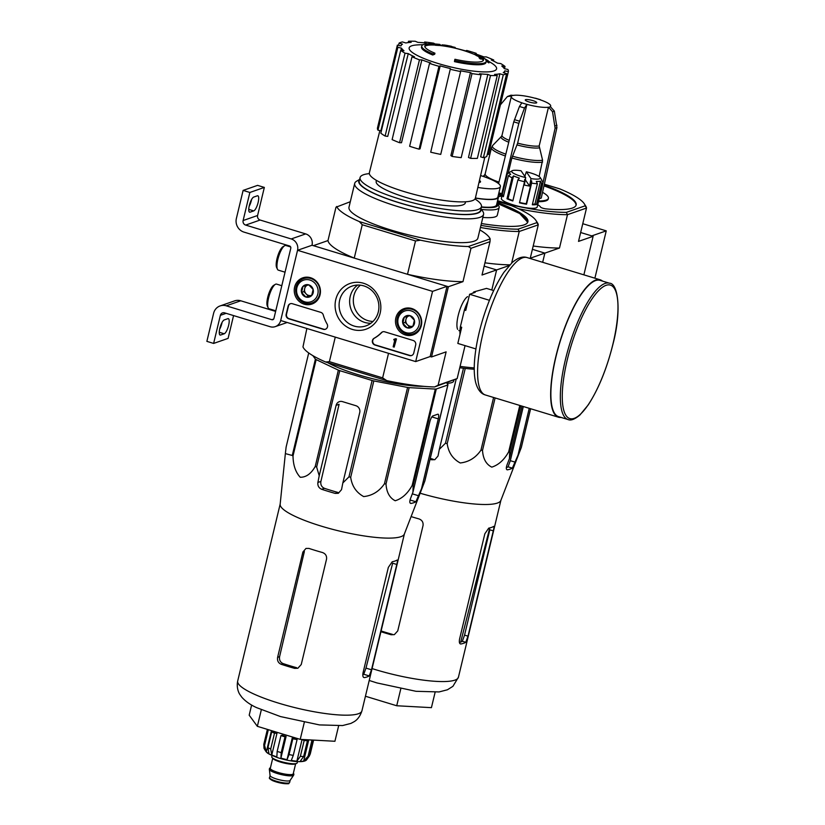 <?xml version="1.0" encoding="UTF-8"?>
<svg xmlns="http://www.w3.org/2000/svg" width="825" height="825" viewBox="0 0 825 825"><rect width="100%" height="100%" fill="white"/><g stroke="black" fill="none" stroke-linecap="round" stroke-linejoin="round"><path stroke-width="1.24" d="M432.548 291.369L415.687 361.587L280.686 320.512L297.547 250.295L432.548 291.369L447.026 286.327L430.165 356.544L415.687 361.587M294.618 287.079A13.881 13.014 70.8 0 1 303.363 277.654A13.881 13.014 70.8 0 1 319.636 286.667A13.881 13.014 70.8 0 1 312.479 303.837A13.881 13.014 70.8 0 1 298.836 301.073A13.881 13.014 70.8 0 1 294.618 287.079M395.866 317.883A13.881 13.014 70.8 0 1 404.611 308.457A13.881 13.014 70.8 0 1 420.884 317.47A13.881 13.014 70.8 0 1 413.738 334.641A13.881 13.014 70.8 0 1 400.084 331.877A13.881 13.014 70.8 0 1 395.866 317.883M335.765 299.599A24.224 22.718 70.8 0 1 373.869 289.73A24.224 22.718 70.8 0 1 364.268 329.732A24.224 22.718 70.8 0 1 335.765 299.599M413.15 340.467A3.682 3.455 70.8 0 1 415.687 345.005L413.748 353.079A3.682 3.455 70.8 0 1 409.53 355.565L374.952 345.046A3.682 3.455 70.8 0 1 374.055 338.302A36.816 34.537 70.8 0 0 381.377 332.65A3.682 3.455 70.8 0 1 384.698 331.815L413.15 340.467M320.791 312.366A3.682 3.455 70.8 0 1 323.276 314.975A36.816 34.537 70.8 0 0 327.082 324.008A3.682 3.455 70.8 0 1 323.287 329.319L288.698 318.801A3.682 3.455 70.8 0 1 286.172 314.263L288.111 306.188A3.682 3.455 70.8 0 1 292.328 303.703L320.791 312.366M245.654 225.081A3.682 3.455 -109.2 0 1 243.117 220.543L249.862 192.462L243.117 190.41L236.373 218.491A11.045 10.364 -109.2 0 0 243.963 232.103L289.534 245.974A1.846 1.722 -109.2 0 1 290.792 248.243L273.941 318.45A1.846 1.722 -109.2 0 1 271.827 319.698L226.267 305.827A11.045 10.364 -109.2 0 0 220.1 305.931A11.045 10.364 -109.2 0 0 213.613 313.283L206.869 341.364L213.623 343.427L220.368 315.336A3.682 3.455 -109.2 0 1 224.586 312.85L270.146 326.721A9.209 8.632 -109.2 0 0 275.282 326.628A9.209 8.632 -109.2 0 0 280.686 320.512L297.547 250.295L312.025 245.252L297.547 250.295A9.209 8.632 -109.2 0 0 291.215 238.951L245.654 225.081L260.123 220.038L305.693 233.908A9.209 8.632 -109.2 0 1 312.025 245.252L447.026 286.327M304.012 278.458A13.623 12.777 70.8 0 1 305.9 277.19M314.758 302.62A13.623 12.777 70.8 0 1 312.489 302.796M405.271 309.272A13.623 12.777 70.8 0 1 407.148 308.003M416.006 333.424A13.623 12.777 70.8 0 1 413.748 333.609M339.683 300.114A21.068 19.759 70.8 0 1 352.069 286.089A21.068 19.759 70.8 0 1 377.664 299.485A21.068 19.759 70.8 0 1 365.929 325.885A21.068 19.759 70.8 0 1 345.727 321.018A21.068 19.759 70.8 0 1 339.683 300.114M370.92 323.245A21.068 19.759 70.8 0 1 350.223 296.443A21.068 19.759 70.8 0 1 357.617 285.068M411.768 355.462A3.682 3.455 70.8 0 1 409.891 355.441L375.313 344.922A3.682 3.455 70.8 0 1 374.416 338.168L374.055 338.302M382.821 331.784A3.682 3.455 70.8 0 0 381.738 332.527A36.816 34.537 70.8 0 1 374.416 338.168M395.103 338.745L396.474 338.931L395.01 339.096A0.557 0.516 70.8 0 1 394.381 339.467L393.752 339.838L394.773 340.106L393.164 346.82L394.175 347.129L396.113 339.054M393.876 339.312L394.742 339.343M396.474 338.931L394.175 347.129M325.514 329.227A3.682 3.455 70.8 0 1 323.647 329.196L289.07 318.677A3.682 3.455 70.8 0 1 286.533 314.139L288.472 306.065A3.682 3.455 70.8 0 1 290.452 303.683M404.26 317.171L410.056 315.676L414.387 320.255L412.923 326.339L407.137 327.834L402.806 323.256L404.26 317.171A6.373 5.981 70.8 0 1 414.387 320.255A6.373 5.981 70.8 0 1 407.137 327.834A6.373 5.981 70.8 0 1 404.26 317.171M398.135 318.574A11.416 10.704 70.8 0 1 416.089 313.923A11.416 10.704 70.8 0 1 411.562 332.774A11.416 10.704 70.8 0 1 398.135 318.574M397.268 317.996A12.891 12.086 70.8 0 1 404.838 309.416A12.891 12.086 70.8 0 1 420.492 317.615A12.891 12.086 70.8 0 1 413.315 333.754A12.891 12.086 70.8 0 1 400.96 330.784A12.891 12.086 70.8 0 1 397.268 317.996M413.036 326.05A5.528 5.177 70.8 0 1 412.438 326.246L413.016 326.092M412.438 326.246A5.528 5.177 70.8 0 1 407.385 324.699L409.551 326.999L412.438 326.246M407.385 324.699A5.528 5.177 70.8 0 1 405.941 319.378L405.209 322.41L407.385 324.699M406.622 316.542L405.941 319.378A5.528 5.177 70.8 0 1 408.323 316.099M405.209 322.41L402.806 323.256M409.551 326.999L407.137 327.834M303.012 286.368L308.798 284.862L313.139 289.441L311.675 295.525L305.879 297.031L301.548 292.442L303.012 286.368A6.373 5.981 70.8 0 1 313.139 289.441A6.373 5.981 70.8 0 1 305.879 297.031A6.373 5.981 70.8 0 1 303.012 286.368M296.876 287.76A11.416 10.704 70.8 0 1 314.841 283.109A11.416 10.704 70.8 0 1 310.313 301.96A11.416 10.704 70.8 0 1 296.876 287.76M296.01 287.183A12.891 12.086 70.8 0 1 303.59 278.613A12.891 12.086 70.8 0 1 319.234 286.801A12.891 12.086 70.8 0 1 312.067 302.95A12.891 12.086 70.8 0 1 299.702 299.97A12.891 12.086 70.8 0 1 296.01 287.183M311.788 295.237A5.528 5.177 70.8 0 1 311.19 295.433L311.767 295.288M311.19 295.433A5.528 5.177 70.8 0 1 306.127 293.896L308.292 296.185L311.19 295.433M306.127 293.896A5.528 5.177 70.8 0 1 304.693 288.564L303.961 291.607L306.127 293.896M305.374 285.728L304.693 288.564A5.528 5.177 70.8 0 1 307.075 285.295M303.961 291.607L301.548 292.442M308.292 296.185L305.879 297.031M243.117 220.543L257.596 215.5A3.682 3.455 -109.2 0 0 260.123 220.038M250.109 212.159L253.729 210.901A7.92 2.269 -73.1 0 0 257.936 203.228A7.92 2.269 -73.1 0 0 257.843 195.783A7.92 2.269 -73.1 0 0 257.348 195.803L253.729 197.062A7.92 2.269 -73.1 0 0 249.521 204.734A7.92 2.269 -73.1 0 0 249.614 212.19A7.92 2.269 -73.1 0 0 250.109 212.159L249.222 211.891M257.596 215.5L264.34 187.419L257.586 185.367L243.117 190.41M249.862 192.462L264.34 187.419M251.573 199.537A7.92 2.269 -73.1 0 1 249.14 206.384M275.632 311.407L240.745 300.785A11.045 10.364 -109.2 0 0 234.578 300.888L220.1 305.931M222.069 322.41A7.92 2.269 -73.1 0 1 219.636 329.257M213.623 343.427L228.092 338.384L233.568 315.583M220.605 335.032L224.225 333.774A7.92 2.269 -73.1 0 0 228.432 326.102A7.92 2.269 -73.1 0 0 228.339 318.656A7.92 2.269 -73.1 0 0 227.855 318.677L224.235 319.945A7.92 2.269 -73.1 0 0 220.028 327.608A7.92 2.269 -73.1 0 0 220.12 335.063A7.92 2.269 -73.1 0 0 220.605 335.032L219.718 334.764M281.799 285.698L276.571 284.109A12.891 3.692 106.9 0 0 275.344 284.347L273.704 285.326A11.416 3.269 106.9 0 0 268.342 295.072A11.416 3.269 106.9 0 0 267.362 306.168L268.187 307.88A12.891 3.692 106.9 0 0 269.063 308.767L275.777 310.808M275.344 284.347A12.891 3.692 106.9 0 0 269.29 295.36A12.891 3.692 106.9 0 0 268.187 307.88M290.658 246.953L285.842 245.489A12.891 3.692 106.9 0 0 284.615 245.737L282.975 246.706A11.416 3.269 106.9 0 0 277.613 256.462A11.416 3.269 106.9 0 0 276.633 267.548L277.458 269.259A12.891 3.692 106.9 0 0 278.334 270.146L285.048 272.188M284.615 245.737A12.891 3.692 106.9 0 0 278.561 256.75A12.891 3.692 106.9 0 0 277.458 269.259M594.887 278.2L606.251 230.856L582.759 223.709M544.345 184.181L559.752 188.873A77.323 15.159 -166.5 0 1 584.306 203.806L585.647 205.91A79.159 15.52 -166.5 0 1 586.523 208.044L578.521 241.395L593.123 236.311L580.656 232.516L591.773 235.898L606.251 230.856M424.834 481.068L404.332 534.095A63.886 12.519 -166.5 0 1 402.775 535.807A63.886 12.519 -166.5 0 1 334.362 529.794A63.886 12.519 -166.5 0 1 280.149 504.281L285.357 453.606L292.267 455.472A71.424 14.004 -166.5 0 0 293.009 455.967C293.164 465.145 295.567 472.24 300.238 477.262C306.096 477.335 311.097 473.736 315.222 466.486A71.424 14.004 -166.5 0 0 316.645 467.022L319.213 475.757L317.893 482.47C317.532 485.719 318.79 487.988 321.657 489.287A68.743 13.478 13.5 0 0 335.156 493.391L338.332 493.309L341.519 489.658L342.839 482.945L348.965 476.85A71.424 14.004 -166.5 0 0 350.687 477.283C351.935 486.08 356.266 492.504 363.67 496.578C372.281 495.691 379.201 491.422 384.45 483.78A71.424 14.004 -166.5 0 0 386.017 483.986C386.533 492.308 389.606 497.898 395.206 500.754C402.002 498.661 407.663 493.556 412.17 485.42A71.424 14.004 -166.5 0 0 413.16 485.358L412.933 492.226L410.417 498.774C409.448 501.847 409.654 503.394 411.046 503.436A68.743 13.478 13.5 0 0 415.872 501.755L424.71 481.336A71.424 14.004 -166.5 0 0 424.834 481.068A71.424 14.004 -166.5 0 0 424.854 481.006L447.985 384.646A71.424 14.004 -166.5 0 1 447.841 384.976L436.291 388.998A71.424 14.004 -166.5 0 1 435.311 389.07L409.148 387.637A71.424 14.004 -166.5 0 1 407.581 387.43L373.818 380.923A71.424 14.004 -166.5 0 1 372.096 380.5L339.776 370.662A71.424 14.004 -166.5 0 1 338.353 370.136L316.15 359.607A71.424 14.004 -166.5 0 1 315.408 359.112L312.871 355.647M308.715 352.956L286.12 447.067L285.357 453.606M421.379 489.277L438.281 418.863A5.528 1.578 106.9 0 0 438.085 414.212A5.528 1.578 106.9 0 0 437.735 414.233L432.908 415.913A5.528 1.578 106.9 0 0 429.835 421.812L412.933 492.226M446.603 382.769L447.985 384.646M424.029 386.368A61.999 12.148 -166.5 0 1 327.649 362.629M339.776 370.662L316.645 467.022M338.353 370.136L315.222 466.486M372.096 380.5L348.965 476.85M373.818 380.923L350.687 477.283M316.15 359.607L293.009 455.967M315.408 359.112L292.267 455.472M447.841 384.976L424.71 481.336M436.291 388.998L413.16 485.358M435.311 389.07L412.17 485.42M409.148 387.637L386.017 483.986M407.581 387.43L384.45 483.78M342.839 482.945L359.741 412.531A5.528 5.177 -109.2 0 0 355.946 405.725L342.447 401.61A5.528 5.177 -109.2 0 0 336.115 405.343L319.213 475.757M335.156 493.391L337.92 492.432A60.38 11.839 13.5 0 1 324.421 488.317C321.585 487.028 320.42 484.729 320.904 481.418L339.085 404.302L336.115 405.343M373.024 321.42A20.254 18.996 70.8 0 1 353.884 295.659A20.254 18.996 70.8 0 1 360.401 285.182M432.981 53.965A128.865 74.229 111.6 0 1 434.94 53.202L434.692 54.254A128.865 74.229 111.6 0 0 432.733 55.017L432.981 53.965A33.134 6.497 -166.5 0 1 421.761 46.004A33.134 6.497 -166.5 0 1 433.857 43.89A33.134 6.497 -166.5 0 1 434.156 43.911M432.733 55.017A33.134 6.497 -166.5 0 1 421.513 47.056L421.761 46.004M424.793 46.54A30.195 5.919 -166.5 0 1 435.528 45.107M434.94 53.202A30.195 5.919 -166.5 0 1 424.803 45.983A30.195 5.919 -166.5 0 1 436.425 44.096A126.978 15.118 -75.1 0 0 435.734 44.22L435.487 45.272A126.132 98.093 117.8 0 1 438.807 45.468L439.055 44.416A126.132 98.093 117.8 0 0 435.734 44.22M439.673 45.478L439.921 44.447A127.452 15.17 104.9 0 0 439.642 44.395A127.452 15.17 104.9 0 0 439.055 44.416M475.984 55.089A128.865 128.865 0 0 0 439.385 45.447A127.452 15.17 104.9 0 0 438.807 45.468M429.423 43.756L429.443 43.684A126.916 123.533 -134.5 0 1 433.434 43.859M454.462 61.627L454.719 60.576A128.865 4.465 -76.9 0 0 454.926 59.276L454.668 60.338A128.865 4.465 -76.9 0 1 454.462 61.627A33.134 6.497 -166.5 0 0 485.956 62.525L486.203 61.473A33.134 6.497 -166.5 0 1 454.719 60.576M486.245 61.205A126.916 110.911 -97.6 0 1 488.916 62.906L489.173 61.854A126.916 110.911 -97.6 0 0 485.451 59.513A33.134 6.497 -166.5 0 1 486.203 61.473M480.119 58.853L480.377 57.802A126.978 56.471 109.2 0 1 482.728 58.183L482.481 59.235A126.978 56.471 109.2 0 0 480.119 58.853A126.132 39.301 -80.3 0 0 479.047 57.719L479.294 56.657A127.452 56.688 -70.8 0 1 482.377 57.368A126.359 110.426 82.4 0 1 488.08 60.689A123.626 38.517 99.7 0 1 489.173 61.854M480.377 57.802A126.132 39.301 -80.3 0 0 479.294 56.657M482.481 59.235A30.195 5.919 -166.5 0 1 483.264 60.576M482.728 58.183A30.195 5.919 -166.5 0 1 483.512 60.081A30.195 5.919 -166.5 0 1 454.926 59.276M479.284 56.729A127.493 36.496 106.9 0 0 478.521 56.543L478.778 55.492A126.895 119.017 -109.2 0 0 476.169 54.285A127.896 36.609 -73.1 0 1 478.49 55.027A128.865 128.865 0 0 1 481.305 56.337A127.493 36.496 106.9 0 0 478.778 55.492M478.521 56.543A126.895 119.017 -109.2 0 0 475.922 55.337L476.169 54.285M481.171 57.049L481.336 56.348A127.493 36.496 106.9 0 0 481.305 56.337M446.892 46.509L447.15 45.457A126.895 119.017 -109.2 0 0 444.355 45.024L444.108 46.056M447.8 46.664L448.037 45.664A127.896 36.609 106.9 0 0 447.15 45.457M450.739 47.221L450.986 46.2A126.297 118.46 -109.2 0 0 448.037 45.664M451.584 47.396L451.801 46.468A128.236 36.712 106.9 0 0 450.986 46.2M442.035 45.767L442.252 44.849A126.297 118.46 -109.2 0 1 444.335 45.107M465.589 201.795L465.331 202.847A45.839 8.982 -166.5 0 1 418.657 200.877A45.839 8.982 -166.5 0 1 376.19 181.438L376.437 180.386M388.534 353.317L382.635 377.871L329.381 361.659L335.27 337.116M430.165 356.544L431.516 356.957L448.377 286.739L407.498 274.302A79.159 15.52 13.5 0 0 462.98 281.645L448.377 286.739M479.851 229.907A79.159 15.52 13.5 0 1 490.163 238.91L468.311 246.52A79.159 15.52 13.5 0 1 420.461 240.178L415.511 240.952L407.498 274.302M415.511 240.952L362.247 224.74L354.245 258.101L313.366 245.664L327.979 240.57A79.159 15.52 13.5 0 0 354.245 258.101M382.635 377.871L386.75 380.614L325.627 362.01L329.381 361.659M306.879 328.474L302.971 346.892A79.159 15.52 13.5 0 0 325.627 362.01M438.116 385.213L457.153 378.582L434.6 386.946L438.116 385.213L446.129 351.863L431.516 356.957M386.75 380.614A79.159 15.52 13.5 0 0 434.6 386.946M509.2 265.547L496.619 269.93L491.803 289.998L496.619 269.93L484.151 266.135L496.619 269.93L482.017 275.014L490.019 241.663L470.993 248.294L462.98 281.645M457.627 329.35A17.913 5.125 -73.1 0 1 458.205 315.48A17.913 5.125 -73.1 0 1 467.579 296.639M457.153 378.582L465.063 345.623M350.305 201.723L335.981 207.219L327.979 240.57M480.996 208.57L482.893 211.52A66.278 12.994 -166.5 0 1 483.584 214.356L477.871 238.157A66.278 12.994 -166.5 0 1 410.396 235.321A66.278 12.994 -166.5 0 1 348.985 207.219L354.698 183.418A66.278 12.994 -166.5 0 1 356.606 181.201L359.628 179.427M336.693 206.467A79.159 15.52 13.5 0 0 359.339 221.585L420.461 240.178M362.247 224.74L359.339 221.585M470.993 248.294L468.311 246.52M490.163 238.91L490.019 241.663M483.584 214.356A66.278 12.994 -166.5 0 1 416.109 211.52A66.278 12.994 -166.5 0 1 354.698 183.418M474.983 198.969A62.411 12.231 -166.5 0 1 481.439 206.714A62.411 12.231 -166.5 0 1 417.904 204.043A62.411 12.231 -166.5 0 1 360.071 177.571A62.411 12.231 -166.5 0 1 363.547 174.735A62.411 12.231 -166.5 0 1 369.342 173.611M481.439 206.714L480.604 210.22A62.411 12.231 -166.5 0 1 417.058 207.549A62.411 12.231 -166.5 0 1 359.236 181.088L360.071 177.571M480.954 208.746A62.886 12.323 -166.5 0 1 417.037 207.642A62.886 12.323 -166.5 0 1 359.587 179.613M488.812 61.452A128.865 128.865 0 0 1 490.865 62.638A44.962 8.817 -166.5 0 1 456.73 68.289A44.962 8.817 -166.5 0 1 411.654 45.839A44.962 8.817 -166.5 0 1 417.089 44.932A128.865 128.865 0 0 1 423.132 44.684M438.972 66.309L440.189 65.887L420.059 148.82L419.079 149.16L438.972 66.309A57.069 11.189 13.5 0 1 429.526 63.432L430.733 63.009A53.388 10.467 -166.5 0 1 421.864 59.874L401.507 142.725L399.558 142.715L419.451 59.864L421.864 59.874M450.419 68.558L430.702 152.192L450.419 68.558A53.388 10.467 -166.5 0 1 440.189 65.887M450.594 69.341A57.069 11.189 13.5 0 0 460.618 71.548L460.443 70.764A53.388 10.467 -166.5 0 0 470.467 72.548L472.013 73.58A57.069 11.189 13.5 0 0 481.078 74.786L479.542 73.755A53.388 10.467 -166.5 0 0 487.843 74.394L490.514 75.508A57.069 11.189 13.5 0 0 497.248 75.518L494.577 74.405A53.388 10.467 -166.5 0 0 499.888 73.796L503.281 74.828A57.069 11.189 13.5 0 0 506.663 73.652L503.271 72.621A53.388 10.467 -166.5 0 0 504.787 70.847L508.375 71.641A57.069 11.189 13.5 0 0 507.88 69.455L504.292 68.661A53.388 10.467 -166.5 0 0 501.775 66.01L505.024 66.443A57.069 11.189 13.5 0 0 500.734 63.577L497.475 63.143A53.388 10.467 -166.5 0 0 491.318 60.008L493.732 60.008A57.069 11.189 13.5 0 0 486.296 56.904L483.873 56.904A53.388 10.467 -166.5 0 0 475.004 53.759L476.221 53.336A57.069 11.189 13.5 0 0 466.764 50.459L465.558 50.882A53.388 10.467 -166.5 0 0 455.328 48.211L455.153 47.427A57.069 11.189 13.5 0 0 451.76 46.643M439.797 44.973A53.388 10.467 -166.5 0 1 442.128 45.396M434.888 43.962L433.733 43.189A57.069 11.189 13.5 0 0 424.658 41.992L426.205 43.013A53.388 10.467 -166.5 0 0 417.904 42.374L415.233 41.26A57.069 11.189 13.5 0 0 408.499 41.25L411.159 42.364A53.388 10.467 -166.5 0 0 405.848 42.972L402.456 41.941A57.069 11.189 13.5 0 0 399.083 43.117L402.476 44.148A53.388 10.467 -166.5 0 0 400.96 45.901L400.96 45.922A53.388 10.467 -166.5 0 1 400.96 45.901M400.96 45.922L397.361 45.127A57.069 11.189 13.5 0 0 397.856 47.314L401.455 48.108L400.898 50.356M400.713 50.335A57.069 11.189 13.5 0 0 405.013 53.192L385.12 136.053A57.069 11.189 13.5 0 1 380.83 133.186L400.713 50.335L403.972 50.758A53.388 10.467 -166.5 0 1 401.455 48.108M405.013 53.192L408.262 53.625L387.74 136.393L385.12 136.053M399.558 142.715A57.069 11.189 13.5 0 1 392.123 139.611L412.015 56.76L414.428 56.76A53.388 10.467 -166.5 0 1 408.262 53.625M412.015 56.76A57.069 11.189 13.5 0 0 419.451 59.864M484.801 157.317L475.355 198.175A54.491 10.684 -166.5 0 1 419.863 195.855A54.491 10.684 -166.5 0 1 369.373 172.734L379.871 130.587M504.302 72.93L504.787 70.847M503.281 74.828L483.388 157.678L480.666 156.853L499.888 73.796M490.514 75.508L470.621 158.359L468.476 157.462L487.843 74.394M472.013 73.58L452.121 156.43L450.883 155.605L470.467 72.548M395.783 70.888L380.861 130.804L377.963 130.164L397.856 47.314M483.388 157.678A57.069 11.189 13.5 0 0 486.771 156.502L506.663 73.652M470.621 158.359A57.069 11.189 13.5 0 0 477.355 158.369L497.248 75.518M452.121 156.43A57.069 11.189 13.5 0 0 461.185 157.637L481.078 74.786M430.702 152.192A57.069 11.189 13.5 0 0 440.725 154.399L460.618 71.548M419.079 149.16A57.069 11.189 13.5 0 1 409.633 146.283L429.526 63.432M377.963 130.164A57.069 11.189 13.5 0 1 377.468 127.978L397.361 45.127M398.537 45.385L399.083 43.117M408.169 42.601L408.499 41.25M424.463 42.838L424.658 41.992M476.035 54.099L476.221 53.336M493.484 61.029L493.732 60.008M504.477 68.702L505.024 66.443M487.317 154.234L488.483 154.492L508.375 71.641M251.625 705.014L249.191 715.192L257.348 726.33L300.218 739.375L334.919 741.273L338.621 725.897M257.348 726.33L261.329 709.768M300.218 739.375L304.281 722.452M326.525 559.216L301.238 664.538L297.846 668.26L294.618 668.363A63.886 12.519 13.5 0 1 281.119 664.259C278.283 662.97 277.107 660.67 277.613 657.35L302.899 552.028L306.003 548.408L308.932 548.408A63.886 12.519 -166.5 0 0 322.431 552.513C325.586 553.699 326.948 555.937 326.525 559.216M294.618 668.363L296.588 667.683A57.915 11.354 13.5 0 1 283.088 663.578C280.263 662.289 279.097 659.979 279.582 656.669L304.373 551.512L302.899 552.028M362.794 674.798A57.915 11.354 13.5 0 0 363.732 674.252L365.98 668.106L392.648 563.207L396.784 564.465C397.557 561.33 397.65 559.866 397.052 560.072A63.886 12.519 -166.5 0 1 392.226 561.753L388.338 567.404L363.052 672.726C362.505 675.933 362.959 677.552 364.413 677.614A63.886 12.519 13.5 0 0 369.239 675.933L371.498 669.787L365.98 668.106M396.784 564.465L371.498 669.787M493.68 290.565L486.513 288.389L473.828 291.926L475.179 292.339L469.621 294.267L465.754 310.417L464.403 310.014L460.35 326.865L461.701 327.278L457.823 343.427L475.922 348.934M489.452 300.31L469.621 294.267M460.35 326.865A27.246 7.796 106.9 0 0 459.968 334.496M473.828 291.926A27.246 7.796 106.9 0 0 472.766 293.174M467.94 301.269A27.246 7.796 106.9 0 0 464.403 310.014M609.52 283.222L600.064 280.356A71.249 20.398 106.9 0 0 559.814 342.571A71.249 20.398 106.9 0 0 558.587 416.666L568.043 419.543C570.807 420.832 574.767 419.317 579.903 415.016L588.225 404.92C598.61 388.895 606.891 368.517 613.068 343.767C621.885 310.035 617.935 283.171 609.52 283.222A71.249 20.398 106.9 0 0 569.271 345.448A71.249 20.398 106.9 0 0 568.043 419.543M602.498 281.088A71.796 20.553 106.9 0 0 600.229 279.819A71.796 20.553 106.9 0 0 559.67 342.53A71.796 20.553 106.9 0 0 558.432 417.202A71.796 20.553 106.9 0 0 561.021 417.409M270.105 775.5A10.312 2.021 13.5 0 0 270.095 775.644A10.312 2.021 13.5 0 0 278.541 779.584A10.312 2.021 13.5 0 0 289.585 780.78A10.312 2.021 13.5 0 0 290.091 780.45L293.618 775.201A12.519 2.454 13.5 0 0 293.69 775.036L293.865 774.335A12.519 2.454 13.5 0 0 293.339 773.355M270.425 767.858A12.519 2.454 13.5 0 0 269.517 768.488L269.352 769.199A12.519 2.454 13.5 0 0 269.342 769.374A12.519 2.454 13.5 0 0 279.593 774.159A12.519 2.454 13.5 0 0 292.999 775.603A12.519 2.454 13.5 0 0 293.618 775.201M269.517 768.488A12.519 2.454 13.5 0 0 279.324 773.345A12.519 2.454 13.5 0 0 293.164 774.902A12.519 2.454 13.5 0 0 293.865 774.335M272.064 755.514L271.755 756.773A13.066 2.558 13.5 0 0 282.006 761.846A13.066 2.558 13.5 0 0 296.453 763.476A13.066 2.558 13.5 0 0 297.175 762.877L297.485 761.619M267.393 729.382L263.794 744.377L264.021 748.409C267.011 753.184 265.959 753.039 277.685 757.68C289.853 761.609 303.497 763.073 306.477 760L309.571 755.69A23.935 4.692 -166.5 0 1 308.117 756.195L303.662 761.135L308.767 739.85M304.167 740.52L300.372 756.319L296.866 761.197L302.063 739.53L304.167 740.52A23.935 4.692 13.5 0 0 307.447 740.706L303.652 756.504L300.145 761.372A20.615 4.042 13.5 0 0 303.662 761.135M292.834 738.767L289.039 754.566L287.059 759.639L292.256 737.973L292.834 738.767A23.935 4.692 13.5 0 0 297.072 739.582L293.277 755.38L291.287 760.454A20.615 4.042 13.5 0 0 296.866 761.197M280.902 758.113L286.1 736.457A20.615 4.042 13.5 0 1 282.047 735.219L280.954 735.601A23.935 4.692 13.5 0 0 285.007 736.838L281.212 752.637L280.902 758.113A20.615 4.042 13.5 0 0 287.059 759.639M280.954 735.601L277.169 751.4L276.849 756.886A20.615 4.042 13.5 0 1 271.765 754.988L270.703 748.987A23.935 4.692 -166.5 0 1 267.919 747.667L268.991 753.668A20.615 4.042 13.5 0 1 266.341 751.905L264.567 745.429A23.935 4.692 -166.5 0 1 263.794 744.377M310.386 739.932L311.912 740.396A23.935 4.692 13.5 0 0 312.984 740.077M311.912 740.396L308.117 756.195M313.314 740.097L309.571 755.69M271.765 754.988L276.973 733.322A20.615 4.042 13.5 0 1 274.189 732.002L271.714 731.868A23.935 4.692 13.5 0 0 274.498 733.188L270.703 748.987M271.714 731.868L267.919 747.667M268.342 729.682L264.567 745.429M313.593 740.107L310.2 754.215M307.447 740.706L305.343 739.705A20.615 4.042 13.5 0 1 302.063 739.53M297.072 739.582L296.484 738.788A20.615 4.042 13.5 0 1 292.256 737.973M285.007 736.838L286.1 736.457M274.498 733.188L276.973 733.322M266.341 751.905L271.456 730.62M459.752 367.744A77.323 15.159 13.5 0 0 474.251 369.249M480.428 227.483A79.159 15.52 -166.5 0 0 519.234 231.485L538.271 224.854L536.889 222.626L518.09 229.175L519.234 231.485L511.665 263.02M497.145 202.455A68.114 13.355 -166.5 0 1 527.907 221.781A68.114 13.355 -166.5 0 1 481.387 223.513M536.889 222.626A77.323 15.159 -166.5 0 0 536.054 220.615A77.323 15.159 -166.5 0 0 511.5 205.683L497.403 201.393M518.09 229.175A77.323 15.159 -166.5 0 1 480.944 225.369M584.306 203.806A77.323 15.159 -166.5 0 1 585.142 205.817L586.523 208.044L567.487 214.675L559.484 248.026L544.871 253.12L532.403 249.325L544.871 253.12L542.664 262.309L544.871 253.12L530.269 258.204L538.271 224.854A79.159 15.52 -166.5 0 0 537.405 222.719L536.054 220.615M509.85 264.835A79.159 15.52 -166.5 0 1 484.945 262.814M460.082 366.382A79.159 15.52 13.5 0 0 474.251 367.919M496.97 203.177A34.98 6.858 -166.5 0 1 497.434 203.765L498.774 205.879A36.816 7.219 -166.5 0 1 499.166 207.446L497.31 215.17A36.816 7.219 -166.5 0 1 482.842 217.449M499.166 207.446A36.816 7.219 -166.5 0 1 481.552 209.437M497.434 203.765A34.98 6.858 -166.5 0 1 481.336 207.178M478.954 182.583A12.705 2.485 13.5 0 0 480.15 182.232A12.705 2.485 13.5 0 0 480.346 181.211L480.315 181.17A12.705 2.485 13.5 0 0 479.459 180.407M477.83 187.44A33.134 6.497 13.5 0 0 500.393 186.584A33.134 6.497 13.5 0 0 480.583 175.55M475.396 197.979A33.134 6.497 13.5 0 0 497.857 197.113L500.393 186.584M481.398 206.879A33.691 6.6 13.5 0 0 494.67 206.498A33.691 6.6 13.5 0 0 496.547 204.961L498.393 197.237A33.691 6.6 13.5 0 0 498.135 195.958M475.365 198.093A33.691 6.6 13.5 0 0 496.516 198.773A33.691 6.6 13.5 0 0 498.393 197.237M453.894 380.222L453.698 381.078A33.134 6.497 -166.5 0 1 446.995 383.295M530.63 408.736L521.348 447.387A71.424 14.004 -166.5 0 1 521.328 447.439A71.424 14.004 -166.5 0 1 521.214 447.707L512.366 468.136L508.056 466.826L510.314 460.68L523.318 406.519M521.328 447.439L500.837 500.476A63.886 12.519 -166.5 0 1 499.28 502.188A63.886 12.519 -166.5 0 1 420.131 493.216M507.097 469.796L507.54 469.817A68.743 13.478 13.5 0 0 512.366 468.136M506.736 469.569L507.54 469.817C506.158 469.776 505.952 468.229 506.921 465.156L509.438 458.607L509.664 451.739A71.424 14.004 -166.5 0 1 508.674 451.801C504.23 459.845 498.589 464.96 491.782 467.136C486.142 464.362 483.058 458.772 482.512 450.368A71.424 14.004 -166.5 0 1 480.954 450.161C475.778 457.72 468.878 461.99 460.257 462.969C452.822 458.989 448.47 452.554 447.191 443.664A71.424 14.004 -166.5 0 1 445.469 443.231L439.343 449.316L438.013 456.029L434.837 459.68L431.661 459.772A68.743 13.478 13.5 0 1 430.062 459.319M463.475 368.218L445.469 443.231M465.248 368.424L447.191 443.664M530.568 408.726L521.214 447.707M520.709 405.725L509.664 451.739M519.802 405.446L508.674 451.801M495.103 397.928L482.512 450.368M493.597 397.475L480.954 450.161M517.883 455.658L529.248 408.323M522.029 406.127L509.438 458.607M439.343 449.316L456.112 379.448M506.323 467.682A64.061 12.561 13.5 0 0 508.056 466.826M430.279 458.401A64.061 12.561 13.5 0 0 433.207 459.236L431.661 459.772M493.762 526.402L493.556 526.453A63.886 12.519 -166.5 0 1 488.73 528.134L484.842 533.785L459.556 639.107C459.009 642.314 459.463 643.943 460.917 643.985L460.443 643.964M493.556 526.453C494.144 526.247 494.062 527.701 493.288 530.846L468.002 636.168L465.743 642.304L462.34 641.273L464.547 635.116L489.833 529.794L493.288 530.846M460.03 643.717L460.917 643.985A63.886 12.519 13.5 0 0 465.743 642.304M411.097 516.594A63.886 12.519 -166.5 0 0 418.935 518.894C422.08 520.07 423.442 522.308 423.029 525.597L397.743 630.919L394.35 634.642L391.122 634.745A63.886 12.519 13.5 0 1 380.923 631.713M459.422 642.531A60.194 11.797 13.5 0 0 462.34 641.273M381.109 630.96A60.194 11.797 13.5 0 0 392.339 634.322L391.122 634.745M525.597 99.66A5.888 1.155 -166.5 0 1 532.115 100.392A5.888 1.155 -166.5 0 1 536.724 102.671A5.888 1.155 -166.5 0 1 530.733 102.424A5.888 1.155 -166.5 0 1 525.267 99.928A5.888 1.155 -166.5 0 1 525.597 99.66M539.21 198.567L539.457 198.639A33.32 6.528 -166.5 0 0 541.272 198.01L556.927 127.535L554.338 111.076L550.296 106.58A20.254 3.97 -166.5 0 0 550.688 106.023A20.254 3.97 -166.5 0 0 540.107 99.784L540.519 99.753M535.425 98.206L535.043 98.237A20.254 3.97 -166.5 0 0 513.511 95.391L510.984 95.215M500.404 104.847L507.375 96.556L511.706 96.02A20.254 3.97 -166.5 0 0 511.304 96.566L502.002 135.341A20.254 3.97 -166.5 0 0 509.221 140.353M502.518 193.689A32.371 6.342 13.5 0 1 501.889 193.514L518.832 123.358L524.525 107.992L526.907 104.373A20.419 4.001 -166.5 0 1 521.843 102.836L521.895 102.816A20.254 3.97 -166.5 0 1 511.304 96.566M526.907 104.373L517.646 143.127L511.851 158.008L508.252 173.023M550.44 106.621A20.419 4.001 -166.5 0 1 548.635 107.25L548.481 107.209A20.254 3.97 -166.5 0 1 526.958 104.362M548.635 107.25L552.523 111.705L555.112 128.164L543.067 182.428M548.481 107.209L539.179 145.973L542.572 160.194A27.122 5.311 -166.5 0 1 512.438 156.203M539.137 176.519L542.572 160.194M539.457 198.639L542.788 183.686M521.843 102.836L519.461 106.456L513.769 121.822L498.589 183.635M501.579 193.627A33.32 6.528 -166.5 0 1 498.888 192.833M541.54 183.48L536.487 204.538A18.408 3.609 13.5 0 1 532.321 204.786L537.384 183.727L536.312 181.407A16.572 3.248 -166.5 0 0 540.478 181.16L541.54 183.48A18.408 3.609 -166.5 0 0 543.067 182.5A18.408 3.609 -166.5 0 1 543.067 182.5L537.168 207.075A18.408 3.609 -166.5 0 1 518.43 206.281A18.408 3.609 -166.5 0 1 501.373 198.474L507.272 173.9A18.408 3.609 -166.5 0 1 507.272 173.9A18.408 3.609 -166.5 0 1 507.798 173.291L512.119 170.754A14.726 2.887 -166.5 0 1 521.039 170.765L525.68 177.581A14.726 2.887 -166.5 0 1 512.119 170.754M537.725 204.744A22.089 4.331 13.5 0 1 540.592 207.096A3.682 0.722 13.5 0 0 546.098 208.89A68.114 13.355 13.5 0 0 576.159 204.971A68.114 13.355 13.5 0 0 544.118 185.192M538.632 200.991A39.579 7.755 13.5 0 0 548.419 198.309A39.579 7.755 13.5 0 0 542.53 192.328M498.589 194.071A39.579 7.755 13.5 0 0 500.156 194.525L499.991 195.226A3.682 0.722 13.5 0 1 501.971 195.958M502.136 195.257A3.682 0.722 13.5 0 0 500.156 194.525M501.93 196.144A22.089 4.331 13.5 0 0 498.434 196.876M498.063 198.629A22.089 4.331 13.5 0 0 498.187 198.804L498.114 199.145M585.142 205.817L566.342 212.365A77.323 15.159 -166.5 0 1 512.707 205.27L497.578 200.661M525.68 177.581L524.298 185.037A16.572 3.248 13.5 0 0 529.598 186.079L525.494 180.056M525.566 179.767A16.572 3.248 -166.5 0 1 524.648 179.561L524.535 181.758A18.408 3.609 -166.5 0 1 517.883 179.912L519.379 178.087A16.572 3.248 -166.5 0 1 513.542 175.88L508.066 198.701A16.572 3.248 13.5 0 0 512.923 200.588M509.479 172.58A16.572 3.248 -166.5 0 0 510.675 174.271L508.437 175.673L503.384 196.742A18.408 3.609 13.5 0 1 502.198 195.009L507.262 173.941L509.489 172.538A16.572 3.248 -166.5 0 0 509.479 172.58L509.468 172.611M513.542 175.88L512.057 177.705A18.408 3.609 -166.5 0 1 508.437 175.673M543.056 182.531L538.024 203.517M537.384 183.727A18.408 3.609 -166.5 0 1 531.599 183.14L526.546 204.208A18.408 3.609 13.5 0 1 519.472 202.816L524.535 181.758M517.883 179.912L512.83 200.97A18.408 3.609 13.5 0 1 506.993 198.763L508.066 198.701M512.057 177.705L506.993 198.763M593.123 236.311L583.873 274.849M533.197 246.005A79.159 15.52 13.5 0 0 559.484 248.026M566.342 212.365L567.487 214.675A79.159 15.52 -166.5 0 1 518.378 208.694M576.056 205.312A68.114 13.355 13.5 0 0 543.964 185.893M538.457 201.692A39.579 7.755 13.5 0 0 548.243 199.011L548.419 198.309M498.424 194.772A39.579 7.755 13.5 0 0 499.991 195.226M524.844 176.344L526.34 171.796A14.726 2.887 -166.5 0 1 540.179 177.499A14.726 2.887 -166.5 0 1 530.991 178.612L529.598 186.079M526.34 171.796L530.991 178.612M531.599 183.14L531.723 180.943A16.572 3.248 -166.5 0 1 530.867 180.809M543.077 182.459L541.695 180.345A16.572 3.248 -166.5 0 0 541.705 180.314L541.695 180.345M540.179 177.499L541.53 179.602A16.572 3.248 -166.5 0 1 541.705 180.314M519.554 202.465A16.572 3.248 13.5 0 0 526.237 203.765L526.546 204.208M531.723 180.943L526.237 203.765M532.455 204.249A16.572 3.248 13.5 0 0 534.992 203.981L536.487 204.538M540.478 181.16L534.992 203.981M502.198 195.009L503.735 195.308M365.434 696.238L396.722 705.757L400.785 688.834M396.722 705.757L431.423 707.654L435.115 692.278M291.215 238.951L305.693 233.908M271.827 319.698L273.673 319.058M226.267 305.827L240.745 300.785M220.368 315.336L226.132 313.325M219.264 332.269L224.225 333.774M248.758 209.385L253.729 210.901M438.281 418.863L431.857 416.914M418.863 495.835L412.314 493.845M320.904 481.418L317.893 482.47M361.927 710.851A63.886 12.519 -166.5 0 1 296.887 708.108A63.886 12.519 -166.5 0 1 237.693 681.017C236.136 688.731 239.518 694.052 239.828 694.413L241.756 697.156C245.53 701.394 250.501 704.901 256.678 707.664L280.459 716.564L319.471 724.917L342.571 725.557L350.914 723.412L354.028 721.762C354.296 721.483 359.153 719.41 361.927 710.851L404.394 533.94M415.872 501.755L410.035 499.981M324.421 488.317L321.657 489.287M279.582 656.669L277.613 657.35M283.088 663.578L281.119 664.259M369.239 675.933L363.732 674.252M612.985 343.829A69.774 19.975 106.9 0 0 592.536 298.165A69.774 19.975 106.9 0 0 564.867 413.397A69.774 19.975 106.9 0 0 612.985 343.829M600.229 279.819L527.154 257.586A71.796 20.553 106.9 0 0 486.595 320.296A71.796 20.553 106.9 0 0 485.358 394.969L558.432 417.202M270.301 778.635A9.384 1.836 13.5 0 0 277.478 782.296A9.384 1.836 13.5 0 0 288.018 783.513M289.07 782.894A10.312 2.021 13.5 0 0 289.647 782.42L288.533 783.502C290.699 783.802 282.026 784.534 272.549 780.605C269.785 779.089 268.806 778.088 269.6 777.604A10.312 2.021 13.5 0 0 277.674 781.605A10.312 2.021 13.5 0 0 289.07 782.894M270.363 768.096A12.148 2.382 13.5 0 0 277.984 772.881A12.148 2.382 13.5 0 0 292.823 774.799A12.148 2.382 13.5 0 0 293.277 773.602M272.755 758.154L270.311 768.312A11.787 2.31 13.5 0 0 279.551 772.881A11.787 2.31 13.5 0 0 292.576 774.345A11.787 2.31 13.5 0 0 293.226 773.809L295.67 763.661M272.807 758.196A11.787 2.31 13.5 0 0 282.604 762.671A11.787 2.31 13.5 0 0 295.061 763.991A11.787 2.31 13.5 0 0 295.608 763.672M303.652 756.504A23.935 4.692 -166.5 0 1 300.372 756.319M293.277 755.38A23.935 4.692 -166.5 0 1 289.039 754.566M281.212 752.637A23.935 4.692 -166.5 0 1 277.169 751.4M527.732 222.276L519.698 213.531L497.052 203.27A67.743 13.283 -166.5 0 1 526.979 223.297M515.367 462.217L510.314 460.68M500.899 500.321L458.432 677.222A63.886 12.519 -166.5 0 1 372.075 668.58M535.095 98.216A20.419 4.001 -166.5 0 1 540.158 99.763M511.552 95.968A20.419 4.001 -166.5 0 1 513.367 95.339M539.179 145.973A20.254 3.97 -166.5 0 1 517.646 143.127M508.767 142.22A20.749 4.063 -166.5 0 1 501.342 136.548L502.002 135.341M539.21 147.871A20.749 4.063 -166.5 0 1 517.069 144.932M505.838 154.141A27.122 5.311 -166.5 0 1 492.69 145.468L501.342 136.548M505.385 155.997A27.617 5.414 -166.5 0 1 491.473 147.665L492.69 145.468M542.602 162.082A27.617 5.414 -166.5 0 1 511.851 158.008M498.96 182.119A27.617 5.414 -166.5 0 1 485.183 173.828L491.473 147.665M484.78 176.952A28.112 5.507 -166.5 0 1 484.615 174.89L485.183 173.828M518.832 123.358A32.041 6.28 -166.5 0 1 513.769 121.822M519.513 121.172A31.525 6.177 -166.5 0 1 514.46 119.625M524.525 107.992A25.42 4.981 -166.5 0 1 519.461 106.456M556.927 127.535A32.041 6.28 -166.5 0 1 555.112 128.164M556.958 125.256A31.525 6.177 -166.5 0 1 555.153 125.885M554.338 111.076A25.42 4.981 -166.5 0 1 552.523 111.705M468.002 636.168L464.547 635.116M413.315 333.754L417.398 332.331M404.838 309.416L408.922 307.993M312.067 302.95L316.15 301.527M303.59 278.613L307.673 277.19M275.282 326.628L287.183 322.482M439.642 44.395A128.865 128.865 0 0 0 433.857 43.89M280.16 504.116L237.693 681.017M458.855 330.577L459.979 330.918M527.154 257.586C522.803 256.08 517.791 257.751 512.129 262.597L503.9 272.343C495.949 284.13 489.06 299.3 483.223 317.831C478.696 332.537 475.85 346.283 474.684 359.092C473.849 368.558 474.189 376.417 475.716 382.645C477.685 389.637 480.892 393.742 485.358 394.969M289.647 782.42L290.142 780.378M269.6 777.604L270.084 775.562M270.095 775.644L269.342 769.374M460.68 642.118L489.751 527.918M550.688 106.023L550.543 106.652M484.615 174.89L483.161 176.395M535.435 98.196L540.519 99.742M507.375 96.546L510.974 95.195M458.432 677.222L452.904 686.338L447.418 689.783L439.065 691.928L415.975 691.298L376.953 682.935L369.218 680.47"/></g></svg>
